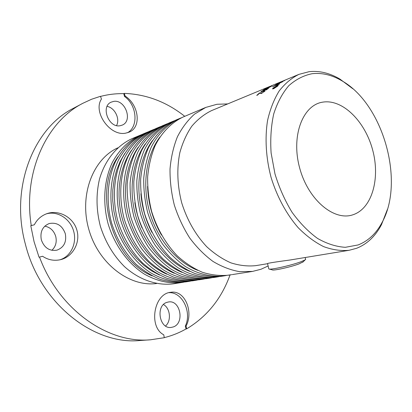<?xml version="1.0" encoding="UTF-8"?>
<svg xmlns="http://www.w3.org/2000/svg" width="412" height="412" viewBox="0 0 412 412"><rect width="100%" height="100%" fill="white"/><g stroke="black" fill="none" stroke-linecap="round" stroke-linejoin="round"><path stroke-width="0.62" d="M232.945 274.485L252.577 271.405L239.583 271.642C230.617 270.092 221.759 266.688 212.999 261.429C204.486 255.152 196.715 247.329 189.7 237.956C183.283 227.857 178.159 216.892 174.322 205.073C171.34 193.007 169.904 180.997 170.017 169.028C171.032 157.363 173.493 146.62 177.412 136.789C182.073 127.705 187.805 120.134 194.593 114.083L205.758 107.424L216.97 104.272L227.697 103.917M229.371 274.995L231.034 274.752L229.371 274.995M227.99 275.195L231.637 274.67L227.99 275.195M31.25 225.544L34.34 224.792C37.065 219.442 41.267 215.723 46.942 213.643C58.7 209.461 73.192 217.15 76.833 229.958C80.711 242.555 72.661 256.954 60.497 259.689C54.054 261.079 48.086 259.936 42.596 256.269L39.042 257.222L34.062 241.669L30.782 225.699L31.25 225.544C22.778 172.242 46.711 121.473 82.961 103.237L73.655 108.181C33.733 127.895 9.77 187.362 25.389 244.208C40.129 303.742 93.946 345.184 139.992 340.508L150.504 339.797L164.295 337.711L163.744 334.791C148.284 326.989 153.861 293.535 170.728 292.299C184.787 289.76 193.836 311.647 186.085 326.026L186.615 328.879C207.03 316.601 221.507 298.623 230.045 274.943L230.066 274.938M232.291 274.588L232.615 274.536M205.758 107.424L183.345 116.915C171.763 122.333 161.942 132.159 155.149 145.59C151.225 155.118 148.722 165.521 147.65 176.789C147.465 188.341 148.799 199.923 151.662 211.541C156.993 228.675 165.928 244.064 177.304 255.878C185.24 263.041 193.619 268.516 202.436 272.301C211.32 275.051 220.018 276.009 228.531 275.18L230.529 274.866M268.119 265.992L260.971 269.263L252.577 271.405M267.584 263.701L255.795 265.642C247.674 266.476 239.357 265.539 230.844 262.835C222.377 259.102 214.312 253.704 206.649 246.639C195.468 234.685 187.166 220.121 181.743 202.956C177.284 185.513 176.645 168.76 179.828 152.708C182.609 142.66 186.605 133.818 191.827 126.18C197.631 119.387 204.198 114.201 211.531 110.622L229.273 103.263M268.732 268.614L267.579 263.685C265.853 263.381 277.987 261.615 289.873 260.034L349.18 250.28C340.94 251.068 332.417 249.847 323.611 246.613C314.804 242.215 306.337 235.916 298.211 227.723C286.5 214.235 277.029 196.761 271.086 177.448C265.936 157.904 264.751 138.061 267.579 120.422C270.148 109.175 274.016 99.359 279.171 90.975C284.944 83.579 291.536 78.038 298.952 74.361L309.093 71.688C319.408 70.56 329.693 73.032 339.952 79.094L352.801 88.74M387.316 209.631L381.502 224.612C375.445 236.205 367.133 244.105 356.571 248.297L349.18 250.28M277.647 83.404L284.707 80.531L277.647 83.404M277.106 85.541L278.239 85.377L277.667 86.113L273.743 88.647L272.589 88.745L273.141 87.972L277.183 85.681M261.275 91.459L264.499 89.687L261.934 91.181L261.666 91.459L262.604 91.243L265.781 89.183L268.722 88.096L266.559 89.749L265.786 90.068L267.522 88.724L262.109 91.665L260.791 91.943L261.697 91.516M268.748 87.123L271.323 85.887L268.748 87.123M277.23 83.368L276.776 83.559M266.373 88.281L263.381 89.996L266.399 88.153L268.712 87.648L271.915 85.979L268.13 88.029L266.373 88.281M259.529 93.225L257.505 95.105L256.738 95.419L259.483 92.927L262.017 92.963L263.932 91.768L264.2 91.428L263.417 91.588L264.035 91.093L265.065 90.918L261.491 93.467L259.529 93.225M288.889 78.532L281.648 81.54M287.705 79.027L288.374 78.749M275.685 84.527L282.74 81.684L274.042 85.887L279.547 83.883L278.924 84.367L272.487 86.669L281.149 82.436L275.685 84.527M236.828 100.131L229.33 103.242M276.607 86.345L275.422 87.143L276.689 86.463M275.139 87.478L275.484 87.241M275.036 86.994L277.358 85.861L275.226 87.478L273.398 88.286L275.474 86.86L274.583 87.179L274.948 86.85M274.057 88.328L277.678 85.706L276.761 85.83L273.578 87.792L273.13 88.41L274.145 88.467M273.187 88.498L273.398 88.776M277.662 85.655L278.182 85.536M272.749 89.002L273.13 88.389M261.074 92.005L261.414 91.722M267.579 88.838L267.852 88.735M265.4 89.795L265.853 89.497M261.687 91.5L261.852 91.768M266.78 88.317L267.836 88.142M264.159 91.376L264.973 91.109M259.586 93.22L261.744 93.359M257.469 95.12L258.128 94.502M264.19 91.351L264.035 91.093M259.632 93.184L259.483 92.927M150.504 339.797C108.382 343.737 59.091 310.102 39.521 257.098M100.528 96.418C108.181 94.42 115.927 93.498 123.76 93.648L124.254 93.395C146.306 94.23 166.474 101.867 184.756 116.318M124.254 93.395L125.191 96.104C138.674 104.653 141.924 127.102 129.147 132.144L125.794 133.127C110.128 136.66 92.679 111.946 101.44 99.081L100.492 96.3L91.588 99.251L82.961 103.237M51.861 250.316C55.687 246.685 56.985 242.081 55.749 236.509C53.946 230.72 50.3 227.27 44.795 226.157M116.55 125.562C120.283 118.883 114.773 107.645 107.099 106.389M165.547 325.995C171.541 320.871 170.305 308.228 163.492 304.535M186.615 328.879L186.064 328.925L185.312 326.093L186.085 326.026M185.312 326.093C192.126 312.188 182.315 291.902 168.977 292.664M186.064 328.925C179.261 332.814 172 335.713 164.28 337.624M173.359 326.917L171.073 327.452C159.336 329.167 155.442 305.689 166.87 302.372L168.606 301.955C180.348 299.818 184.823 323.111 173.359 326.917M127.478 132.746C138.798 126.546 136.939 105.055 124.501 96.454L125.191 96.104M124.501 96.454L123.76 93.648M120.134 125.727L122.282 125.088C133.061 120.87 125.269 99.292 113.697 101.388L111.029 102.202C100.477 106.754 108.82 128.209 120.134 125.727M39.042 257.222L42.596 256.269M59.75 259.854C70.921 256.661 77.224 243.008 73.557 230.844C70.061 218.633 57.366 210.547 46.237 213.9M30.782 225.699L34.34 224.792M65.312 233.733C62.3 225.493 56.907 222.104 49.136 223.567C42.534 226.425 39.928 231.848 41.318 239.825C44.233 247.833 49.43 251.284 56.918 250.172C63.942 247.447 66.744 241.968 65.312 233.733M305.58 259.071L305.137 259.884L300.858 261.785C291.011 265.508 269.762 270.221 268.815 268.938M269.345 269.082L272.224 269.855C273.094 270.936 290.841 267.017 299.091 263.881L303.186 261.79M146.229 132.633L143.453 133.807C131.886 139.235 122.632 148.361 115.684 161.19C107.444 178.803 105.817 201.432 111.59 222.985C116.751 239.228 124.888 252.963 135.991 264.2C143.633 270.833 151.729 275.896 160.278 279.377C168.91 281.89 177.392 282.73 185.735 281.896L188.711 281.427C176.006 282.926 163.301 280.042 150.596 272.775C134.255 262.109 120.881 243.652 114.366 222.192C108.567 200.531 110.179 177.793 118.429 160.103C125.382 147.223 134.647 138.066 146.229 132.633L148.001 131.922M190.591 281.092L188.711 281.427M358.141 244.944L345.344 247.308C336.218 246.752 326.963 243.796 317.575 238.45C308.351 231.755 299.838 223.026 292.041 212.262C284.898 200.546 279.212 187.774 274.984 173.946L271.111 152.996C270.2 139.045 271.075 126 273.738 113.867C277.358 102.598 282.375 93.21 288.786 85.691C295.826 79.434 303.598 75.442 312.1 73.712C322.06 72.594 332.01 74.969 341.95 80.829C382.897 103.865 404.893 180.899 382.279 222.083C376.408 233.305 368.364 240.927 358.141 244.944M353.074 214.729C334.132 221.522 308.042 199.81 299.612 167.777C290.893 135.811 302.825 104.911 322.787 102.135C342.645 98.875 365.058 121.36 372.613 149.839C380.415 178.262 372.165 208.41 353.074 214.729M183.886 282.148L173.663 283.791C157.24 285.979 139.256 279.975 124.388 266.538C113.424 255.548 105.405 242.102 100.343 226.198C96.243 210.017 95.95 194.366 99.462 179.241C104.998 159.98 117.101 145.385 132.201 138.576L141.749 134.57M182.047 282.472C169.389 283.971 156.745 281.133 144.112 273.954C127.864 263.423 114.593 245.181 108.15 223.968C102.418 202.55 104.061 180.054 112.296 162.529C119.238 149.762 128.477 140.677 140.018 135.265M179.421 118.579L176.315 119.892C164.769 125.289 154.974 135.043 148.186 148.341C144.257 157.781 141.749 168.07 140.662 179.215C140.451 190.632 141.759 202.086 144.581 213.565C149.85 230.488 158.713 245.686 170.012 257.351C177.896 264.416 186.229 269.819 195.005 273.553C203.842 276.256 212.504 277.194 220.992 276.364L224.324 275.839C211.65 277.353 198.151 274.222 185.333 266.461C176.995 260.487 169.409 253.03 162.575 244.089C156.344 234.449 151.389 223.974 147.707 212.674C144.87 201.133 143.546 189.623 143.747 178.144C144.828 166.942 147.331 156.606 151.261 147.125C158.048 133.771 167.859 123.981 179.421 118.579L181.398 117.791M226.42 275.463L224.324 275.839M172.484 121.514L169.45 122.797C157.94 128.173 148.166 137.855 141.383 151.029C137.459 160.376 134.94 170.558 133.833 181.584C133.601 192.878 134.884 204.192 137.67 215.538C142.876 232.26 151.667 247.272 162.889 258.782C170.728 265.761 179.009 271.091 187.738 274.768C196.534 277.436 205.166 278.352 213.627 277.518L216.882 277.008C204.249 278.522 190.808 275.437 178.061 267.785C169.77 261.888 162.235 254.523 155.453 245.696C149.273 236.179 144.36 225.833 140.724 214.667C137.917 203.26 136.624 191.884 136.846 180.538C137.948 169.461 140.461 159.228 144.385 149.844C151.173 136.614 160.958 126.901 172.484 121.514L174.42 120.747M218.932 276.637L216.882 277.008M165.701 124.388L162.735 125.645C151.261 131.001 141.512 140.605 134.739 153.655C130.81 162.91 128.286 172.988 127.169 183.896C126.917 195.061 128.168 206.252 130.918 217.464C136.259 234.284 144.591 248.524 155.932 260.183C163.719 267.074 171.953 272.332 180.641 275.963C189.396 278.589 197.992 279.485 206.422 278.651L209.605 278.151C197.013 279.66 183.634 276.627 170.959 269.077C162.714 263.258 155.231 255.986 148.495 247.272C142.367 237.868 137.5 227.651 133.9 216.614C131.134 205.346 129.868 194.098 130.11 182.877C131.227 171.917 133.745 161.792 137.675 152.497C144.447 139.39 154.212 129.749 165.701 124.388L167.591 123.631M211.608 277.791L209.605 278.151M159.068 127.195L156.169 128.426C144.73 133.761 135.007 143.294 128.245 156.225C119.98 174.173 118.414 197.297 124.326 219.349C129.605 235.973 137.871 250.038 149.134 261.553C156.869 268.356 165.058 273.547 173.699 277.127C182.413 279.712 190.972 280.587 199.372 279.753L202.488 279.264C189.937 280.773 176.619 277.791 164.017 270.339C155.824 264.592 148.387 257.418 141.702 248.807C135.62 239.516 130.8 229.422 127.236 218.52C121.293 196.349 122.843 173.117 131.114 155.092C137.881 142.109 147.614 132.54 159.068 127.195L160.917 126.458M204.445 278.919L202.488 279.264M152.579 129.945L149.741 131.145C138.344 136.46 128.647 145.92 121.895 158.733C113.64 176.516 112.043 199.387 117.884 221.187C123.106 237.616 131.304 251.521 142.49 262.892C150.174 269.608 158.316 274.732 166.912 278.265C175.589 280.814 184.107 281.669 192.481 280.835L195.525 280.356C182.773 281.859 170.012 278.934 157.23 271.57C140.791 260.765 127.313 242.086 120.726 220.374C114.855 198.466 116.442 175.481 124.697 157.626C131.454 144.761 141.162 135.265 152.579 129.945L154.387 129.219M197.441 280.016L195.525 280.356M267.754 88.106L267.625 87.833M117.822 147.836C92.906 159.053 78.96 195.293 88.848 229.479C98.499 263.732 129.476 287.143 156.56 283.518M118.187 156.57C92.437 191.235 112.09 260.06 152.26 275.906M159.465 275.062L151.369 270.751L143.654 265.127L136.485 258.283L130.027 250.347L124.419 241.468L119.794 231.838L116.256 221.651L113.882 211.135L112.723 200.515L112.8 190.014L114.098 179.864L116.57 170.269L120.155 161.416L124.748 153.485M166.819 274.186C147.161 265.74 129.78 244.805 122.627 219.833C115.52 194.85 119.222 167.89 131.459 150.344M174.328 273.285C154.304 264.906 136.465 243.533 129.141 217.974C121.864 192.404 125.732 164.836 138.314 147.146M182.001 272.347C161.607 264.041 143.304 242.23 135.816 216.068C128.364 189.896 132.391 161.71 145.323 143.886M134.842 202.622C136.14 211.402 138.556 219.859 142.088 228.001M189.839 271.384C169.085 263.155 150.308 240.891 142.645 214.116C135.018 187.331 139.21 158.517 152.486 140.569M140.899 193.728C142.011 207.339 145.688 220.214 151.925 232.358M197.848 270.385C176.733 262.243 157.482 239.527 149.638 212.123C141.831 184.71 146.188 155.247 159.815 137.186M147.589 186.42C148.196 203.77 152.826 219.977 161.468 235.031M232.775 274.516L232.456 274.562M298.952 74.361L288.673 78.62M281.231 81.71L277.168 83.394M270.499 86.165L236.699 100.183M264.355 91.685L264.2 91.428M276.498 83.672L271.153 85.892M305.117 257.526L305.683 259.4M302.691 262.269L305.137 259.884M341.95 80.829L339.952 79.094M382.279 222.083L381.502 224.612"/></g></svg>
